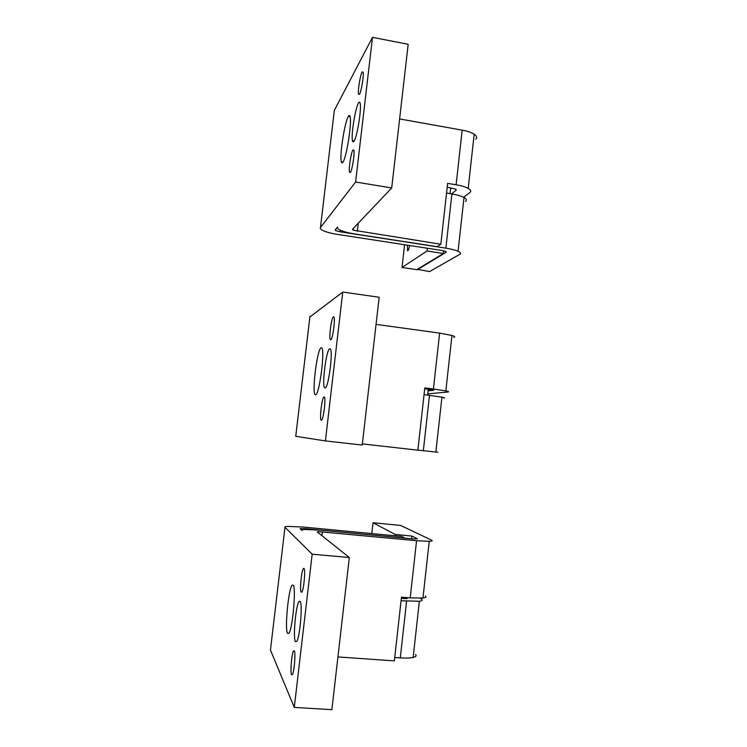 <?xml version="1.0" encoding="UTF-8"?>
<svg xmlns="http://www.w3.org/2000/svg" width="747" height="747" viewBox="0 0 747 747"><rect width="100%" height="100%" fill="white"/><g stroke="black" fill="none" stroke-linecap="round" stroke-linejoin="round"><path stroke-width="1.12" d="M337.924 656.93L394.351 660.89L401.466 597.17L410.206 597.889L416.565 540.716L429.226 541.332C432.121 541.211 432.887 540.819 431.542 540.146L400.625 525.43L373.014 522.741L371.782 533.573M373.014 522.741L395.219 534.469L411.924 536.066L411.616 538.811M395.07 535.786L395.219 534.469M416.565 540.716L318.026 531.603L317.223 531.901L349.325 557.523L312.171 554.181L284.981 527.307C284.532 526.831 285.391 526.523 287.558 526.374L303.385 527.055L401.681 536.421L404.939 538.12L305.28 528.652L300.051 528.736L302.012 530.463C301.461 529.94 302.376 529.604 304.748 529.464L320.23 530.137L413.091 538.951L417.405 538.802L411.924 536.066M404.949 598.692L405.079 597.469M410.206 597.889L422.97 598.03C425.902 597.628 426.705 596.937 425.388 595.957M394.733 657.5L400.28 657.892C405.836 658.266 410.122 658.126 413.147 657.481C415.958 656.8 416.751 655.829 415.519 654.559M270.582 648.938L270.451 650.03L294.281 707.409L331.883 709.65L349.325 557.523M420.3 598.226L421.635 599.206C422.895 600.177 422.13 600.868 419.356 601.279L401.064 600.747M407.096 597.637L407.638 598.048L406.984 598.618L401.326 598.431M294.281 707.409L312.171 554.181M293.197 585.172L292.18 585.181C288.529 588.262 284.57 628.955 287.53 633.4L288.874 633.335C292.637 628.955 296.279 587.74 293.197 585.172M300.135 601.298L299.061 601.419C295.868 604.809 292.833 637.891 295.41 641.636L296.755 641.412C300.005 637.014 302.778 603.744 300.135 601.298M294.337 650.824L293.543 650.936C291.713 653.485 290.116 672.319 291.535 674.765L292.413 674.616C294.262 671.721 295.775 652.822 294.337 650.824M303.982 568.43L303.459 568.476C301.508 570.073 299.547 590.522 301.209 592.156L301.825 592.082C303.805 590.121 305.663 569.606 303.982 568.43M427.76 393.874L447.883 392.007C449.302 391.858 448.62 391.484 445.838 390.896L433.419 388.982L439.628 333.097L376.058 324.375M453.896 337.429C455.353 336.981 454.708 336.327 451.954 335.478L439.628 333.097M295.756 436.313L325.393 440.917L362.22 445.063L379.168 297.25L342.761 292.058L309.874 316.999M428.283 389.206L428.096 390.858L433.904 390.251L424.716 388.757M427.629 395.051L428.096 390.858M362.351 443.905L417.862 450.18L424.81 387.898L433.419 388.982M417.872 450.105L437.873 452.262M443.849 398.123C445.212 398.011 444.568 397.684 441.935 397.152L424.063 394.612M325.393 440.917L342.761 292.058M321.107 347.766C317.148 348.7 311.564 393.884 315.318 394.715L315.589 394.752C319.277 395.583 325.253 349.932 321.705 347.887L321.107 347.766M329.707 348.737C326.234 349.447 321.565 386.806 324.805 387.898L325.113 387.964C328.381 388.487 333.339 350.987 330.277 348.886L329.707 348.737M324.067 396.9C321.994 396.666 319.184 420.159 321.285 420.178L321.341 420.188C323.339 420.86 326.252 397.311 324.217 396.928L324.067 396.9M333.451 316.765C331.463 317.512 328.689 338.326 330.379 339.745L330.744 339.848C332.658 339.521 335.534 318.661 333.9 316.905L333.451 316.765M463.607 197.301L469.872 192.539C471.404 191.307 470.843 189.925 468.201 188.384C465.446 186.899 461.422 185.695 456.109 184.78L462.178 130.146L399.617 118.941M404.594 244.736L402.007 267.463L416.807 269.676L443.391 253.494L443.699 250.805M475.764 139.157C477.324 137.635 476.791 135.982 474.177 134.199C471.469 132.471 467.463 131.127 462.178 130.146M446.155 251.739L446.099 252.271L445.623 251.412L442.103 250.506L337.737 234.437C330.968 233.363 325.916 232 322.564 230.356C320.575 229.31 319.875 228.377 320.463 227.546L355.609 182.007L391.699 187.964L408.179 44.288L372.492 37.35L334.339 110.379L334.152 111.938M450.712 187.805L450.058 193.65M447.21 187.217L455.642 189.094L456.118 190.242L451.58 193.903M443.391 253.494L427.051 250.992L427.368 248.237M391.699 187.964L352.509 229.264L353.154 230.16L440.842 244.232L447.64 183.36L456.109 184.78M440.842 244.232L437.079 246.678L354.713 233.951C348.158 232.905 343.218 231.579 339.876 229.973C337.691 228.853 336.953 227.844 337.653 226.957L335.188 229.824L335.805 230.655L340.09 231.803L445.875 248.153C451.253 249.012 455.315 250.049 458.06 251.263C460.61 252.467 461.16 253.494 459.732 254.372L429.572 271.581L417.349 269.35M446.099 252.271L417.302 269.751M465.586 201.391C467.043 200.252 466.52 198.954 464.008 197.516C461.291 196.05 457.257 194.864 451.907 193.949L446.557 193.062M409.589 245.502C408.945 249.143 408.264 250.871 407.535 250.703L407.442 245.175M402.007 267.463L427.051 250.992M355.609 182.007L372.492 37.35M348.307 116.439C344.61 122.135 339.409 156.254 341.342 161.903C341.687 163.163 342.21 163.276 342.92 162.23C346.365 158.065 351.912 123.451 350.147 116.849C349.773 115.122 349.166 114.991 348.307 116.439M358.476 103.03C355.329 107.829 350.978 135.151 352.453 140.669C352.761 142.098 353.284 142.275 354.003 141.202C356.973 137.439 361.548 109.921 360.213 103.684C359.895 101.853 359.316 101.639 358.476 103.03M352.986 149.895C351.127 152.276 348.504 169.093 349.484 172.23L350.334 172.548C352.126 170.54 354.844 153.658 353.91 150.259L352.986 149.895M362.118 71.927C360.297 74.943 357.729 90.574 358.476 94.066L359.484 94.383C361.249 91.722 363.892 76.007 363.191 72.263L362.118 71.927M305.187 529.436L305.28 528.652M400.28 657.892L406.592 601.195M270.451 650.03L284.981 527.307M321.938 535.674L322.396 531.799M423.334 450.721L429.506 395.284M295.747 436.332L309.94 316.439M456.118 190.242L456.193 189.523M340.09 231.803L340.287 230.169M445.875 248.153L451.907 193.949M320.463 227.546L334.339 110.379M357.346 231.271L358.289 223.166M300.808 528.465L300.705 529.315M419.356 601.279L413.147 657.481M318.026 531.603L317.923 532.462M429.226 541.332L422.97 598.03M293.263 585.265L292.18 585.181M300.257 601.512L299.061 601.419M294.411 650.992L293.543 650.936M304.057 568.532L303.459 568.476M441.935 397.152L435.856 452.103M451.954 335.478L445.838 390.896M349.344 115.44L349.204 116.597M336.01 228.871L335.805 230.655M464.008 197.516L458.06 251.263M353.368 228.358L353.154 230.16M474.177 134.199L468.201 188.384M342.957 162.174L341.342 161.903M354.153 140.959L352.453 140.669M350.436 172.389L349.484 172.23M359.55 94.271L358.476 94.066"/></g></svg>
